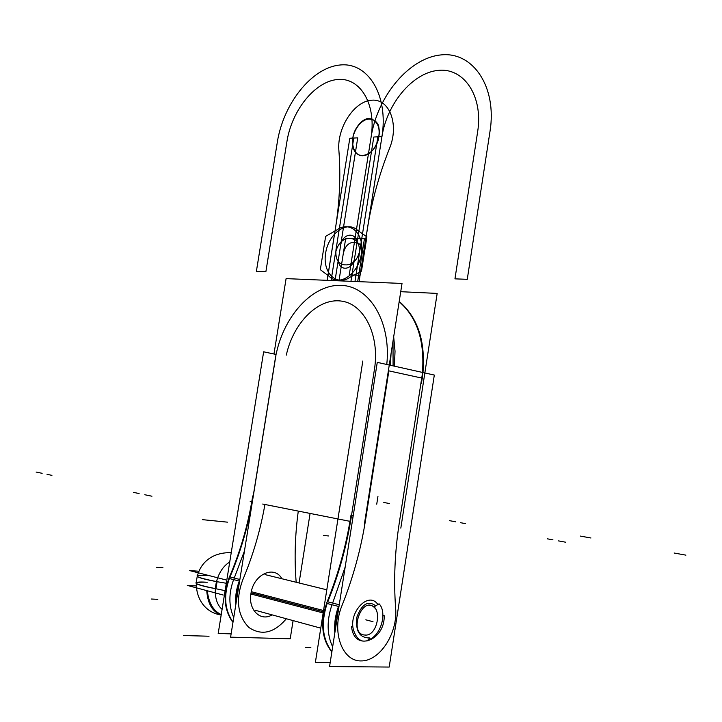 <?xml version="1.0" encoding="UTF-8"?>
<svg xmlns="http://www.w3.org/2000/svg" width="722" height="722" viewBox="0 0 722 722"><rect width="100%" height="100%" fill="white"/><g stroke="black" fill="none" stroke-linecap="round" stroke-linejoin="round"><path stroke-width="1.08" d="M251.933 591.859L323.546 610.532M251.536 594.161L323.158 612.951M222.078 609.395C210.147 599.043 214.741 570.759 229.722 562.068M227.204 583.421L217.069 581.715L215.932 588.755L225.111 590.65L215.932 588.755C202.476 586.237 195.806 584.251 195.915 582.816C195.815 584.26 202.485 586.237 215.932 588.755L225.111 590.65L215.932 588.755C192.9 583.999 190.021 581.824 207.295 582.221C201.059 581.851 197.332 581.986 196.122 582.627M198.794 571.219L189.715 570.606L225.661 579.847M208.396 575.416C191.15 574.92 194.037 577.013 217.069 581.715L215.932 588.755C192.9 583.999 190.021 581.824 207.295 582.221C190.021 581.824 192.9 583.999 215.932 588.755L217.069 581.715C194.037 577.013 191.15 574.92 208.396 575.416C191.15 574.92 194.037 577.013 217.069 581.715L226.302 583.259L217.069 581.715C203.396 579.17 196.736 577.221 197.079 575.858C196.727 577.221 203.396 579.17 217.069 581.715L215.932 588.755L225.661 590.767M227.782 552.474L231.193 552.908M206.727 590.605C207.719 603.836 212.539 611.94 221.185 614.927M195.897 585.903L187.314 585.398L223.215 595.027M365.864 635.035C347.444 635.892 361.848 593.52 374.935 608.104M368.139 639.8C380.891 636.533 387.561 612.256 379.059 603.8L374.258 606.769M369.059 605.442C383.31 604.314 378.202 637.273 364.457 634.999M231.112 633.862L218.197 633.492L263.647 351.804L275.596 354.349M421.449 383.373C427.289 346.641 419.87 319.332 399.203 301.444C419.87 319.332 427.289 346.641 421.449 383.373M393.084 365.873L393.003 341.109M393.68 336.795L395.033 351.208L394.42 366.171M393.671 371.92L392.326 371.622M391.053 353.599L390.394 365.278M389.636 371.036L388.617 370.81M422.46 372.417C424.78 340.667 417.009 317.102 399.158 301.733C417.009 317.102 424.78 340.667 422.46 372.417C424.78 340.667 417.009 317.102 399.158 301.733C417.009 317.102 424.78 340.667 422.46 372.417M400.818 528.125L437.171 293.412L400.728 291.697M232.953 622.427C224.226 610.478 222.872 595.803 228.883 578.394L229.885 578.683M236.067 603.069L236.708 592.518L239.442 582.103M233.016 622.057C224.65 610.09 223.432 595.578 229.352 578.521C223.432 595.578 224.65 610.09 233.016 622.057C224.65 610.09 223.432 595.578 229.352 578.521C223.432 595.578 224.65 610.09 233.016 622.057C224.659 610.099 223.432 595.596 229.343 578.548M234.244 578.06L229.722 576.914L234.244 578.06L244.442 551.003M233.621 579.604C228.612 593.394 228.648 606.047 233.738 617.554M252.465 497.548L252.944 497.638C248.548 524.849 240.895 551.292 229.984 576.977C240.895 551.292 248.548 524.849 252.944 497.638L252.944 497.638C248.548 524.849 240.895 551.292 229.984 576.977L239.866 579.495M239.596 581.138L228.847 578.385C240.336 551.725 248.296 524.235 252.727 495.924L253.287 496.032M252.944 497.638C248.548 524.849 240.895 551.292 229.984 576.977C240.895 551.292 248.548 524.849 252.944 497.638L252.682 497.584M273.963 353.997L286.092 278.62L402.019 283.457L364.384 524.181M250.209 501.564L251.743 501.871M262.718 504.046L349.999 521.338M386.775 364.466C391.315 322.238 369.736 286.453 341.56 285.38C313.429 283.827 284.712 314.63 276.409 352.995C284.712 314.63 313.429 283.827 341.56 285.38C369.736 286.453 391.315 322.238 386.775 364.466C391.315 322.238 369.736 286.453 341.56 285.38C313.429 283.827 284.712 314.63 276.409 352.995C284.712 314.63 313.429 283.827 341.56 285.38C369.736 286.453 391.315 322.238 386.775 364.466C391.315 322.238 369.736 286.453 341.56 285.38C313.429 283.827 284.712 314.63 276.409 352.995M275.93 355.251L253.205 496.014L275.587 356.867M286.309 355.116C293.24 323.221 317.653 298.204 340.667 300.993C363.744 303.348 380.007 334.809 374.447 369.285C380.007 334.809 363.744 303.348 340.667 300.993C317.653 298.204 293.24 323.221 286.309 355.116C293.24 323.221 317.653 298.204 340.667 300.993C363.744 303.348 380.007 334.809 374.447 369.285C380.007 334.809 363.744 303.348 340.667 300.993C317.653 298.204 293.24 323.221 286.309 355.116C293.24 323.221 317.653 298.204 340.667 300.993C363.744 303.348 380.007 334.809 374.447 369.285L351.298 516.817L352.995 517.151L351.009 516.762M390.042 360.043L389.618 365.097L390.042 360.043M275.56 357.011L274.405 364.222M366.406 514.47L365.179 522.322M434.31 375.061L389.194 667.056L329.566 666.532L377.272 362.354L434.31 375.061M365.63 519.488C361 549.018 353.085 577.799 341.885 605.83C353.085 577.799 361 549.018 365.63 519.488C361 549.018 353.085 577.799 341.885 605.83C353.085 577.799 361 549.018 365.63 519.488L388.86 370.864L365.63 519.488L388.86 370.864L397.226 372.696L388.86 370.864L397.226 372.696L388.86 370.864L365.63 519.488C361 549.018 353.085 577.799 341.885 605.83C331.317 631.353 341.975 661.244 360.91 660.928C379.673 661.415 397.813 633.447 395.656 608.547C393.589 580.705 394.781 552.267 399.23 523.233L421.738 378.048L413.661 376.288L421.738 378.048L413.661 376.288L421.738 378.048L399.23 523.233C394.781 552.267 393.589 580.705 395.656 608.547C393.589 580.705 394.781 552.267 399.23 523.233C394.781 552.267 393.589 580.705 395.656 608.547C393.589 580.705 394.781 552.267 399.23 523.233M361.948 640.676C358.771 639.972 356.163 636.994 354.123 631.732C356.163 636.994 358.771 639.972 361.948 640.676C358.771 639.972 356.163 636.994 354.123 631.732C356.163 636.994 358.771 639.972 361.948 640.676C358.771 639.972 356.163 636.994 354.123 631.732C346.876 614.07 368.256 590.054 377.886 604.531C368.256 590.054 346.876 614.07 354.123 631.732C346.876 614.07 368.256 590.054 377.886 604.531C368.256 590.054 346.876 614.07 354.123 631.732C346.876 614.07 368.256 590.054 377.886 604.531M377.949 496.393L376.731 504.191M420.98 382.895L422.162 375.314M296.173 582.266C294.287 558.99 295 535.264 298.285 511.086C295 535.264 294.287 558.99 296.173 582.266C294.287 558.99 295 535.264 298.285 511.086C295 535.264 294.287 558.99 296.173 582.266C294.287 558.99 295 535.264 298.285 511.086M235.733 605.153C235.074 597.058 236.265 589.026 239.307 581.057M264.92 504.479C260.371 530.535 252.899 555.886 242.493 580.533C252.899 555.886 260.371 530.535 264.92 504.479C260.371 530.535 252.899 555.886 242.493 580.533C252.899 555.886 260.371 530.535 264.92 504.479C260.371 530.535 252.899 555.886 242.493 580.533C235.552 600.244 237.691 615.893 248.9 627.472C261.635 635.983 274.116 633.077 286.345 618.754C274.116 633.077 261.635 635.983 248.9 627.472C237.691 615.893 235.552 600.244 242.493 580.533C235.552 600.244 237.691 615.893 248.9 627.472C261.635 635.983 274.116 633.077 286.345 618.754C274.116 633.077 261.635 635.983 248.9 627.472C237.691 615.893 235.552 600.244 242.493 580.533C235.552 600.244 237.691 615.893 248.9 627.472C261.635 635.983 274.116 633.077 286.345 618.754M239.596 581.147L238.91 580.984M374.88 366.514L373.671 374.213M327.716 603.673L326.488 603.502M374.447 369.285L351.298 516.817L374.447 369.285L351.298 516.817L352.995 517.151L351.298 516.817C346.722 545.904 338.88 574.243 327.77 601.841L339.15 604.738L339.331 604.296L339.15 604.738L339.331 604.296L339.15 604.738L327.77 601.841L339.15 604.738M331.849 651.993C321.895 639.557 320.144 623.339 326.579 603.348C338.248 574.694 346.407 545.236 351.027 514.976L353.266 515.409M326.552 603.348L338.04 606.309M332.643 603.078L327.472 601.76L332.643 603.078L345.179 566.978M351.298 516.817C346.722 545.904 338.88 574.243 327.77 601.841C338.88 574.243 346.722 545.904 351.298 516.817C346.722 545.904 338.88 574.243 327.77 601.841C338.88 574.243 346.722 545.904 351.298 516.817L350.757 516.708M334.827 632.968C334.078 624.097 335.306 615.243 338.51 606.399C335.306 615.243 334.078 624.097 334.827 632.968C334.078 624.097 335.306 615.243 338.51 606.399M341.885 605.83C331.317 631.353 341.975 661.244 360.91 660.928C379.673 661.415 397.813 633.447 395.656 608.547C397.813 633.447 379.673 661.415 360.91 660.928C341.975 661.244 331.317 631.353 341.885 605.83C331.317 631.353 341.975 661.244 360.91 660.928C379.673 661.415 397.813 633.447 395.656 608.547C397.813 633.447 379.673 661.415 360.91 660.928C341.975 661.244 331.317 631.353 341.885 605.83M335.207 630.568L335.892 618.7L338.916 606.949M332.003 604.738C326.642 620.415 326.858 634.467 332.652 646.867M331.903 651.614C322.373 639.105 320.776 623.068 327.129 603.493C320.776 623.068 322.373 639.105 331.903 651.614C322.373 639.105 320.776 623.068 327.129 603.493C320.776 623.068 322.373 639.105 331.903 651.614C322.373 639.123 320.776 623.086 327.111 603.529M362.814 361.009L315.388 662.327L330.198 662.498M293.105 620.595L290.217 638.771L230.589 637.165L276.3 352.977M299.061 582.979L310.09 513.423M272.122 614.873C260.489 622.048 247.935 609.666 250.967 593.475C247.935 609.666 260.489 622.048 272.122 614.873C260.489 622.048 247.935 609.666 250.967 593.475C247.935 609.666 260.489 622.048 272.122 614.873C260.489 622.048 247.935 609.666 250.967 593.475C253.44 574.333 274.369 564.739 281.869 578.737C274.369 564.739 253.44 574.333 250.967 593.475C253.44 574.333 274.369 564.739 281.869 578.737C274.369 564.739 253.44 574.333 250.967 593.475C253.44 574.333 274.369 564.739 281.869 578.737M382.922 615.676L384.158 615.631C385.214 640.477 354.033 652.544 351.56 626.624M366.984 641.082L369.799 637.959C359.547 638.022 355.26 631.019 356.939 616.94C361.912 603.935 368.184 600.235 375.765 605.839M323.348 611.751L251.707 593.006M367.254 620.198L373.003 621.696L367.254 620.198M328.483 535.95L323.402 535.453M227.484 522.159L202.368 519.641M156.638 567.339L162.973 567.772M336.587 230.11C349.99 220.039 364.8 233.775 361.379 253.9C358.437 274.044 339.349 287.058 329.223 276.382L320.324 269.676L325.649 236.329L336.587 230.11C349.99 220.039 364.8 233.775 361.379 253.9C358.437 274.044 339.349 287.058 329.223 276.382L320.324 269.676L325.649 236.329L336.587 230.11M207.295 590.758C208.73 603.078 213.387 611.02 221.239 614.593C213.387 611.02 208.73 603.078 207.295 590.758M217.069 581.715L215.932 588.755M151.44 599.025L157.793 599.332M350.143 277.194C336.362 286.923 322.256 272.546 325.658 253.052C328.492 233.549 346.984 220.03 357.57 230.291L366.902 236.843L361.487 271.111L350.143 277.194C336.362 286.923 322.256 272.546 325.658 253.052C328.492 233.549 346.984 220.03 357.57 230.291L366.902 236.843L361.487 271.111L350.143 277.194M310.875 647.634L305.713 647.526M209.046 636.226L183.514 635.531M357.724 137.848L338.762 257.122C336.037 271.526 352.733 272.158 354.701 257.537L373.788 137.027L381.947 136.602L359.078 281.67L360.025 275.29L349.258 274.892L371.09 137.162C377.353 96.396 408.86 58.094 440.763 54.944C472.748 51.145 497.115 86.541 490.058 131.034L467.26 279.315L454.95 278.854L477.657 131.675C483.316 96.179 464.075 67.597 438.353 70.368C412.704 72.624 387.01 103.526 381.947 136.602L360.025 275.29L349.258 274.892L371.09 137.162C377.353 96.396 408.86 58.094 440.763 54.944C472.748 51.145 497.115 86.541 490.058 131.034L467.26 279.315L454.95 278.854L477.657 131.675C483.316 96.179 464.075 67.597 438.353 70.368C412.704 72.624 387.01 103.526 381.947 136.602L360.025 275.29L349.258 274.892L371.09 137.162C376.505 103.95 360.061 77.055 337.436 79.51C314.873 81.469 291.823 110.412 286.941 141.494L265.867 271.761L256.373 271.4L277.356 141.99C283.394 103.661 311.696 67.787 339.755 65.034C367.886 61.668 388.707 94.997 381.947 136.602L360.025 275.29L349.258 274.892L371.09 137.162C376.505 103.95 360.061 77.055 337.436 79.51C314.873 81.469 291.823 110.412 286.941 141.494L265.867 271.761L256.373 271.4L277.356 141.99C283.394 103.661 311.696 67.787 339.755 65.034C367.886 61.668 388.707 94.997 381.947 136.602L359.078 281.67L381.947 136.602L360.025 275.29L381.947 136.602L373.788 137.027L354.701 257.537C352.733 272.158 336.037 271.526 338.762 257.122L357.724 137.848L349.818 138.254L357.724 137.848M327.129 280.335L349.818 138.254L353.762 138.055L336.019 249.55C335.198 258.611 337.914 263.701 344.168 264.821L346.822 264.902C353.446 264.189 357.814 259.243 359.944 250.056L377.859 136.81L381.947 136.602L377.859 136.81L359.944 250.056C357.814 259.243 353.446 264.189 346.822 264.902L344.168 264.821C337.914 263.701 335.198 258.611 336.019 249.55L353.762 138.055L349.818 138.254L327.129 280.335M388.373 370.756L422.379 378.193L388.373 370.756M450.636 520.869L455.591 521.789M449.409 520.634L454.355 521.555M580.326 536.076L590.939 537.989M37.3 472.305L42.138 473.307M36.1 472.053L40.928 473.054M275.145 359.61L253.205 496.014M350.937 281.327L356.497 246.193C359.15 231.609 342.408 231.491 340.549 245.895L335.017 280.659L340.549 245.895C342.408 231.491 359.15 231.609 356.497 246.193L350.937 281.327M327.183 280.335L335.423 228.603C339.683 201.564 340.829 175.518 338.88 150.447C336.858 128.02 354.024 101.288 371.622 100.205C389.375 98.382 399.419 124.283 389.591 148.227C379.14 174.516 371.731 201.393 367.372 228.838L359.024 281.661L367.372 228.838C371.731 201.393 379.14 174.516 389.591 148.227C379.14 174.516 371.731 201.393 367.372 228.838C371.731 201.393 379.14 174.516 389.591 148.227C399.419 124.283 389.375 98.382 371.622 100.205C354.024 101.288 336.858 128.02 338.88 150.447C336.858 128.02 354.024 101.288 371.622 100.205C389.375 98.382 399.419 124.283 389.591 148.227C399.419 124.283 389.375 98.382 371.622 100.205C354.024 101.288 336.858 128.02 338.88 150.447C340.829 175.518 339.683 201.564 335.423 228.603C339.683 201.564 340.829 175.518 338.88 150.447C340.829 175.518 339.683 201.564 335.423 228.603L327.183 280.335M375.918 122.316C373.518 119.292 370.449 118.11 366.722 118.76C362.967 120.051 359.718 122.848 356.993 127.144C348.284 139.68 353.302 158.443 364.745 155.456C376.207 153.136 383.752 130.835 375.918 122.316C373.518 119.292 370.449 118.11 366.722 118.76C362.967 120.051 359.718 122.848 356.993 127.144C348.284 139.68 353.302 158.443 364.745 155.456C376.207 153.136 383.752 130.835 375.918 122.316M383.788 502.485L389.573 503.541M558.539 540.895L564.171 541.942M559.947 541.157L565.579 542.204M674.122 553.016L685.9 555.146M547.393 538.829L552.944 539.857M460.573 522.71L465.591 523.64M47.02 474.327L51.93 475.356M374.908 366.352L350.838 519.786M133.471 492.368L139.102 493.541M146.214 495.03L151.954 496.222M144.779 494.732L150.51 495.924M365.819 619.828L371.568 621.317L365.819 619.828M354.971 281.499L359.339 253.846C360.125 244.641 357.345 239.533 351.009 238.54L348.347 238.504C341.786 239.325 337.481 244.253 335.423 253.287L331.091 280.497L335.423 253.287C337.481 244.253 341.786 239.325 348.347 238.504L351.009 238.54C357.345 239.533 360.125 244.641 359.339 253.846L354.971 281.499M378.554 125.438C376.749 121.648 374.059 119.59 370.485 119.256C359.836 117.406 348.717 136.954 353.536 148.822C357.868 161.205 374.474 155.158 378.382 139.436L379.528 132.09L378.554 125.438C376.749 121.648 374.059 119.59 370.485 119.256C359.836 117.406 348.717 136.954 353.536 148.822C357.868 161.205 374.474 155.158 378.382 139.436L379.528 132.09L378.554 125.438M345.694 238.468L364.448 238.72L357.67 281.607L364.448 238.72L345.694 238.468L338.97 280.831L345.694 238.468M338.97 280.831L343.311 253.467C344.863 246.662 348.121 242.953 353.076 242.348L355.756 242.384C360.54 243.152 362.634 246.996 362.047 253.909L357.67 281.607L362.047 253.909C362.634 246.996 360.54 243.152 355.756 242.384L353.076 242.348C348.121 242.953 344.863 246.662 343.311 253.467L338.97 280.831M255.29 610.28L255.841 610.424M256.581 610.631L320.767 628.149M264.992 574.586L326.804 589.811M221.176 614.991C186.79 610 186.339 551.608 231.239 552.655L227.881 552.474M422.984 372.534C425.303 340.73 417.361 317.102 399.176 301.652M349.962 521.329C345.287 548.837 337.688 575.66 327.156 601.787L326.47 603.457M322.725 626.696L323.465 614.973L326.524 603.412"/></g></svg>
